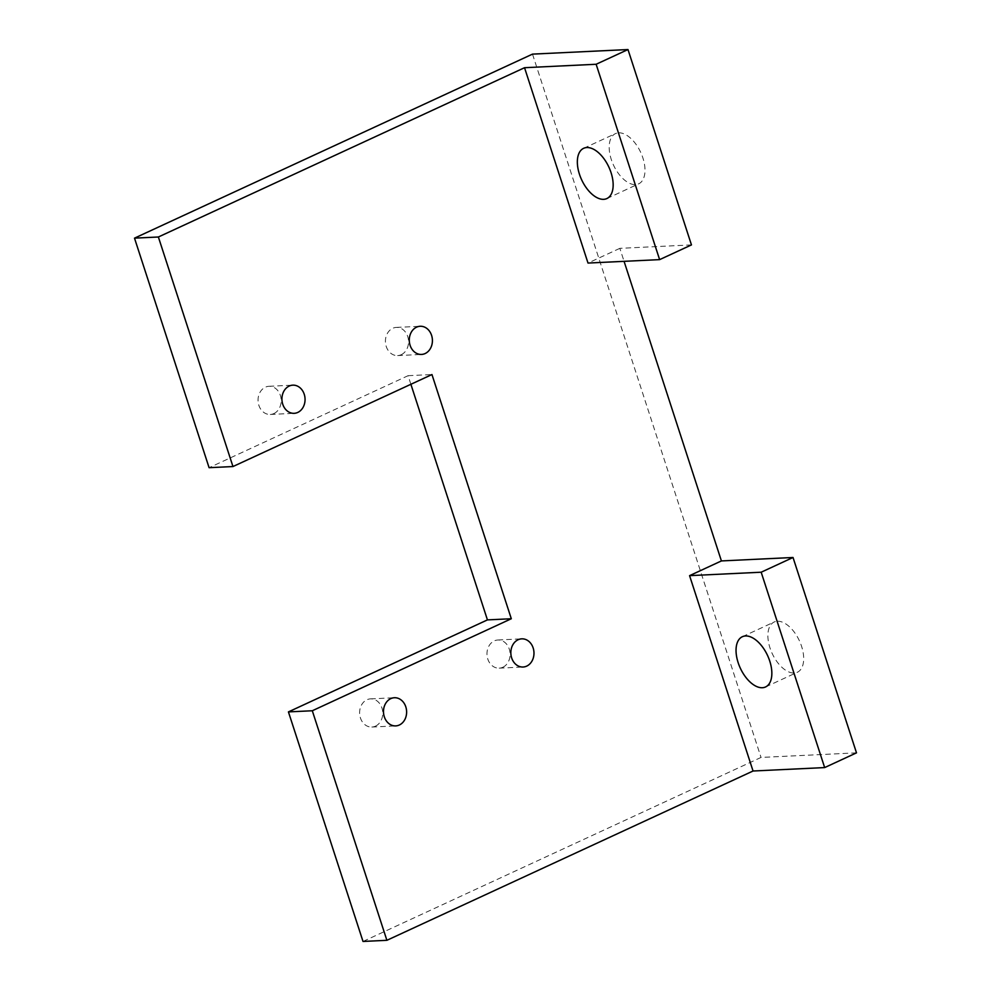 <?xml version="1.0" encoding="UTF-8"?>
<svg xmlns="http://www.w3.org/2000/svg" width="991" height="991" viewBox="0 0 991 991"><rect width="100%" height="100%" fill="white"/><g stroke="black" fill="none" stroke-linecap="round" stroke-linejoin="round"><path stroke-width="0.74" stroke-dasharray="4.96 3.72" d="M777.378 621.233A27.674 15.026 65.2 0 1 800.592 643.568A27.674 15.026 65.2 0 1 797.396 672.245A27.674 15.026 65.2 0 1 772.15 653.428A27.674 15.026 65.2 0 1 774.169 622.001A27.674 15.026 65.2 0 1 777.378 621.233M618.681 132.831A27.674 15.026 65.2 0 1 641.895 155.166A27.674 15.026 65.2 0 1 638.7 183.831A27.674 15.026 65.2 0 1 613.454 165.026A27.674 15.026 65.2 0 1 615.473 133.599A27.674 15.026 65.2 0 1 618.681 132.831M691.458 244.913L619.846 248.345L624.07 261.339M856.497 752.85L761.026 757.434L363.016 941.45M532.501 54.121L761.026 757.434M273.9 413.569A14.097 11.558 87.3 0 0 280.911 397.589A14.097 11.558 87.3 0 0 268.945 386.304A14.097 11.558 87.3 0 0 258.069 400.934A14.097 11.558 87.3 0 0 270.295 414.461A14.097 11.558 87.3 0 0 273.9 413.569M502.833 667.265A14.097 11.558 87.3 0 0 509.832 651.285A14.097 11.558 87.3 0 0 497.866 640A14.097 11.558 87.3 0 0 486.99 654.63A14.097 11.558 87.3 0 0 499.216 668.157A14.097 11.558 87.3 0 0 502.833 667.265M375.465 726.155A14.097 11.558 87.3 0 0 382.476 710.163A14.097 11.558 87.3 0 0 370.51 698.878A14.097 11.558 87.3 0 0 359.634 713.52A14.097 11.558 87.3 0 0 371.86 727.047A14.097 11.558 87.3 0 0 375.465 726.155M401.268 354.691A14.097 11.558 87.3 0 0 408.267 338.699A14.097 11.558 87.3 0 0 396.301 327.414A14.097 11.558 87.3 0 0 385.437 342.056A14.097 11.558 87.3 0 0 397.651 355.583A14.097 11.558 87.3 0 0 401.268 354.691M410.881 384.285L408.094 375.688L209.089 467.69M619.846 248.345L588.01 263.061M408.094 375.688L431.952 374.548M397.651 355.583L421.522 354.431M396.301 327.414L420.172 326.274M371.86 727.047L395.731 725.895M370.51 698.878L394.381 697.738M499.216 668.157L523.087 667.017M497.866 640L521.737 638.848M270.295 414.461L294.166 413.321M268.945 386.304L292.816 385.165M606.864 198.559L638.7 183.831M583.637 148.316L615.473 133.599M765.56 686.961L797.396 672.245M742.333 636.73L774.169 622.001"/><path stroke-width="1.49" d="M596.136 64.266L659.622 259.63L588.01 263.061L524.536 67.71L596.136 64.266L627.984 49.55L691.458 244.913L659.622 259.63M579.438 174.193A27.674 15.026 65.2 0 1 583.637 148.316A27.674 15.026 65.2 0 1 586.833 147.548A27.674 15.026 65.2 0 1 610.06 169.882A27.674 15.026 65.2 0 1 606.864 198.559A27.674 15.026 65.2 0 1 579.438 174.193M627.984 49.55L532.501 54.121L134.503 238.15L209.089 467.69L232.959 466.55L158.374 236.998L524.536 67.71M134.503 238.15L158.374 236.998M793.023 557.487L856.497 752.85L824.661 767.579L761.175 572.216L793.023 557.487L721.411 560.931L689.575 575.647L753.049 771.01L824.661 767.579M624.07 261.339L721.411 560.931M487.436 619.895L511.306 618.743L312.301 710.758L288.431 711.897L487.436 619.895L410.881 384.285M288.431 711.897L363.016 941.45L386.886 940.31L753.049 771.01M312.301 710.758L386.886 940.31M297.771 412.429A14.097 11.558 87.3 0 0 304.782 396.437A14.097 11.558 87.3 0 0 292.816 385.165A14.097 11.558 87.3 0 0 281.94 399.794A14.097 11.558 87.3 0 0 294.166 413.321A14.097 11.558 87.3 0 0 297.771 412.429M526.692 666.125A14.097 11.558 87.3 0 0 533.703 650.133A14.097 11.558 87.3 0 0 521.737 638.848A14.097 11.558 87.3 0 0 510.861 653.49A14.097 11.558 87.3 0 0 523.087 667.017A14.097 11.558 87.3 0 0 526.692 666.125M399.336 725.003A14.097 11.558 87.3 0 0 406.347 709.023A14.097 11.558 87.3 0 0 394.381 697.738A14.097 11.558 87.3 0 0 383.505 712.368A14.097 11.558 87.3 0 0 395.731 725.895A14.097 11.558 87.3 0 0 399.336 725.003M425.139 353.539A14.097 11.558 87.3 0 0 432.138 337.559A14.097 11.558 87.3 0 0 420.172 326.274A14.097 11.558 87.3 0 0 409.295 340.904A14.097 11.558 87.3 0 0 421.522 354.431A14.097 11.558 87.3 0 0 425.139 353.539M511.306 618.743L431.952 374.548L232.959 466.55M738.134 662.607A27.674 15.026 65.2 0 1 742.333 636.73A27.674 15.026 65.2 0 1 745.529 635.962A27.674 15.026 65.2 0 1 768.756 658.297A27.674 15.026 65.2 0 1 765.56 686.961A27.674 15.026 65.2 0 1 738.134 662.607M689.575 575.647L761.175 572.216"/></g></svg>

